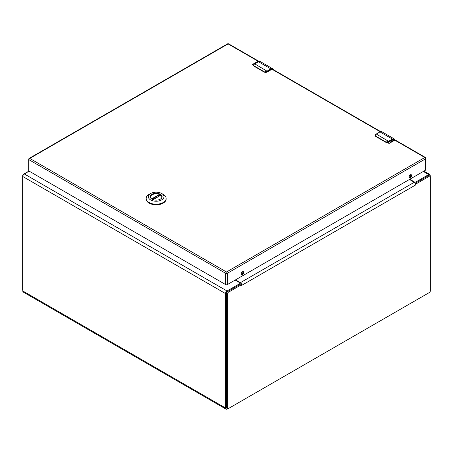 <?xml version="1.0" encoding="UTF-8"?>
<svg xmlns="http://www.w3.org/2000/svg" width="453" height="453" viewBox="0 0 453 453"><rect width="100%" height="100%" fill="white"/><g stroke="black" fill="none" stroke-linecap="round" stroke-linejoin="round"><path stroke-width="0.68" d="M235.169 280.073L239.801 282.746A1.087 0.629 180 0 1 240.118 283.187A1.087 0.629 180 0 1 239.801 283.629L227.038 291.002L24.298 173.952A2.118 1.223 -60 0 0 22.803 176.545L22.803 290.968A2.458 1.421 -60 0 0 23.313 292.094L226.053 409.144A2.458 1.421 -60 0 1 225.543 408.017L22.803 290.968M225.543 408.017L225.543 293.595A2.118 1.223 -60 0 1 227.038 291.002M227.791 408.725L227.281 409.019A2.458 1.421 -60 0 1 226.053 409.144M430.197 176.308L430.197 175.436A2.118 1.223 -60 0 0 429.755 174.467A2.118 1.223 -60 0 0 428.702 174.575L415.933 181.942A1.087 0.629 180 0 1 414.399 181.942L409.767 179.269M29.162 171.143L24.298 173.952M240.107 284.388A1.087 0.629 0 0 0 240.118 284.297L240.118 283.187M235.515 279.875L240.379 282.678A2.118 1.223 60 0 1 241.483 283.872L241.551 284.66L228.329 292.293A1.45 0.838 120 0 0 227.304 294.065L227.304 408A1.45 0.838 120 0 0 227.604 408.663A1.45 0.838 120 0 0 228.329 408.589L429.325 292.547A1.45 0.838 120 0 0 430.35 290.775L430.35 176.84A1.45 0.838 120 0 0 430.05 176.177A1.45 0.838 120 0 0 429.325 176.251L416.103 183.884L415.78 184.869L415.39 183.471A2.118 1.223 -120 0 0 414.285 182.276L409.421 179.467M241.676 285.384L241.483 283.872L241.676 285.384M240.118 283.64L240.379 283.788A0.759 0.436 60 0 1 240.758 284.19L241.483 283.872L241.551 284.66L240.6 284.11L227.372 291.738A1.45 0.838 120 0 0 226.347 293.51L226.347 407.445A1.45 0.838 120 0 0 226.647 408.108L227.604 408.663M240.6 284.11L240.945 284.133M430.05 176.177L429.093 175.622A1.45 0.838 120 0 0 428.368 175.696L415.265 183.261M415.39 183.471L416.103 183.884L415.39 183.471M22.803 290.379A1.45 0.838 -60 0 1 22.65 289.846L22.65 175.911A1.45 0.838 -60 0 1 23.675 174.139L29.009 171.058L225.73 284.637L225.73 273.323L29.009 159.745L29.009 171.058A1.087 0.629 180 0 1 28.692 170.617L28.692 159.303A1.087 0.629 0 0 0 29.009 159.745A1.087 0.629 120 0 1 29.773 158.414L226.5 271.993L424.829 157.491L394.829 140.175A1.087 0.629 -60 0 1 395.373 140.119L425.367 157.434A1.087 0.629 120 0 0 424.829 157.491A1.087 0.629 -120 0 1 425.594 158.822L227.27 273.323L227.27 284.637L425.594 170.135L425.594 158.822A1.087 0.629 0 0 0 425.911 158.374A1.087 1.087 0 0 0 425.367 157.434M152.021 199.178A5.73 3.313 180 0 1 150.419 196.879A5.73 3.313 180 0 1 153.958 193.822A5.73 3.313 180 0 1 160.203 194.541A5.73 3.313 180 0 1 161.885 196.879A5.73 3.313 180 0 1 160.277 199.178M151.942 199.133L151.942 199.133A5.946 3.431 180 0 1 151.942 194.275A5.946 3.431 180 0 1 160.356 194.275A5.946 3.431 180 0 1 160.356 199.133A5.946 3.431 180 0 1 151.942 199.133M163.199 194.377L161.687 193.505A7.831 4.524 180 0 1 161.687 199.903A7.831 4.524 180 0 1 150.611 199.903A7.831 4.524 180 0 1 150.611 193.505A7.831 4.524 180 0 1 161.687 193.505L163.199 194.377A9.972 5.759 0 0 1 166.121 198.448L166.121 199.031A9.972 5.759 0 0 1 156.149 204.79A9.972 5.759 0 0 1 146.177 199.031L146.177 198.448A9.972 5.759 0 0 0 156.149 204.207A9.972 5.759 0 0 0 166.121 198.448M150.611 193.505L149.099 194.377A9.972 5.759 0 0 0 146.177 198.448M150.458 197.287A5.696 3.29 180 0 1 150.453 197.112A5.696 3.29 180 0 1 153.516 194.195A5.696 3.29 180 0 1 159.411 194.416L159.643 195.815M153.137 199.665L160.821 195.232A5.696 3.29 180 0 1 161.846 197.112A5.696 3.29 180 0 1 161.84 197.287M392.077 141.761L390.752 140.996M376.098 134.15L376.29 134.043A4.524 2.61 120 0 0 375.803 134.365C375.18 135.232 375.158 135.826 375.735 136.138L385.967 142.049L388.215 141.529A4.524 2.61 -60 0 1 388.697 141.206L392.4 139.065L379.993 131.902L376.29 134.043L388.889 141.534L392.592 139.399L392.4 139.065A3.618 2.089 -60 0 1 394.206 138.89A3.618 2.089 -60 0 1 394.931 140.124M379.801 132.016L375.673 134.348L375.265 136.019L386.426 142.457A1.806 1.042 0 0 0 388.436 142.242L392.592 139.841L394.489 140.373M375.803 134.365L375.112 135.594A1.806 1.042 0 0 0 375.265 136.019M386.426 142.457L388.889 141.534M392.207 141.687L392.207 140.153M254.586 63.998L254.779 63.884A4.524 2.61 120 0 0 254.292 64.207C253.669 65.079 253.646 65.668 254.224 65.985L264.456 71.891L266.698 71.37A4.524 2.61 -60 0 1 267.185 71.047L270.883 68.913L258.476 61.75L254.779 63.884L267.378 71.381L271.075 69.241L270.883 68.913A3.618 2.089 -60 0 1 272.695 68.731A3.618 2.089 -60 0 1 273.357 69.671M258.284 61.857L254.156 64.19L253.754 65.861L264.365 72.112L264.909 72.304L267.378 71.381M425.911 158.374L425.911 169.688A1.087 0.629 180 0 1 425.594 170.135M227.27 284.637A1.087 0.629 180 0 1 225.73 284.637M258.85 61.5A1.087 0.629 120 0 0 258.64 61.178A1.087 0.629 120 0 0 258.097 61.229L252.723 64.332A0.544 0.311 0 0 0 252.723 64.773L253.601 65.442A1.806 1.042 0 0 0 253.754 65.861M242.491 271.704A1.699 0.98 120 0 0 241.375 273.199A1.699 0.98 120 0 0 241.636 274.563A1.699 0.98 120 0 0 243.34 273.584A1.699 0.98 120 0 0 243.34 271.619A1.699 0.98 120 0 0 242.491 271.704M410.373 174.773A1.699 0.98 120 0 0 409.263 176.274A1.699 0.98 120 0 0 409.523 177.638A1.699 0.98 120 0 0 411.222 176.653A1.699 0.98 120 0 0 411.222 174.694A1.699 0.98 120 0 0 410.373 174.773M387.581 142.633L388.691 143.273A0.544 0.311 0 0 0 389.461 143.273L394.829 140.175M241.347 274.184A1.699 0.98 120 0 0 242.576 273.142A1.699 0.98 120 0 0 242.865 271.557M409.229 177.259A1.699 0.98 120 0 0 410.458 176.211A1.699 0.98 120 0 0 410.752 174.626M253.793 64.598L253.108 64.994M239.801 284.563L239.801 283.629M415.933 181.942L415.933 182.876M225.543 293.595L22.803 176.545M423.3 171.455L428.702 174.575M414.399 182.349L414.399 181.942M415.78 184.869L241.874 285.271M226.347 293.51L227.304 294.065M228.329 292.293L227.372 291.738M414.285 182.276L240.379 282.678M429.325 176.251L428.368 175.696M227.304 408L226.347 407.445M159.643 194.745L151.998 199.161M151.625 198.912L159.411 194.416M381.8 131.727L379.993 131.902A3.618 2.089 120 0 1 381.8 131.727L394.206 138.89L395.039 140.657M392.592 139.399L394.886 140.141M392.592 139.841L388.38 142.367L385.933 142.367L388.38 142.367L388.215 141.529M385.967 142.049L385.933 142.367L375.701 136.461L375.735 136.138M375.118 135.538A1.806 1.042 0 0 0 375.112 135.594L375.814 136.455M392.592 139.852A2.531 1.461 -60 0 1 393.663 139.83L392.4 139.954M393.663 139.83A2.531 1.461 -60 0 1 394.15 140.566M392.479 140L393.804 140.764M260.288 61.568L258.476 61.75A3.618 2.089 120 0 1 260.288 61.568L272.695 68.731L273.414 69.705M253.601 65.3L254.292 64.207M271.075 69.241L273.233 69.598M264.909 72.304A1.806 1.042 0 0 0 266.919 72.084L266.698 71.37M271.019 69.813L266.862 72.208L264.416 72.208L266.862 72.208L270.883 69.796M264.456 71.891L264.416 72.208L254.184 66.302L254.224 65.985M253.601 65.379A1.806 1.042 0 0 0 253.601 65.442L254.297 66.302M258.64 61.178L228.646 43.856A1.087 0.629 120 0 0 228.102 43.913L29.773 158.414A1.087 0.629 -120 0 0 29.23 158.363A1.087 1.087 0 0 0 28.692 159.303M258.097 61.229L228.102 43.913A1.087 0.629 60 0 0 227.559 43.856L29.23 158.363M380.192 131.721L271.579 69.015M225.73 273.323A1.087 0.629 0 0 0 227.27 273.323A1.087 0.629 60 0 0 226.5 271.993A1.087 0.629 120 0 0 225.73 273.323M252.723 64.773L252.723 64.332M423.923 171.098L429.755 174.467M160.702 195.203L153.035 199.631M228.646 43.856A1.087 1.087 0 0 0 227.559 43.856M380.594 131.585L272.055 68.924"/></g></svg>
